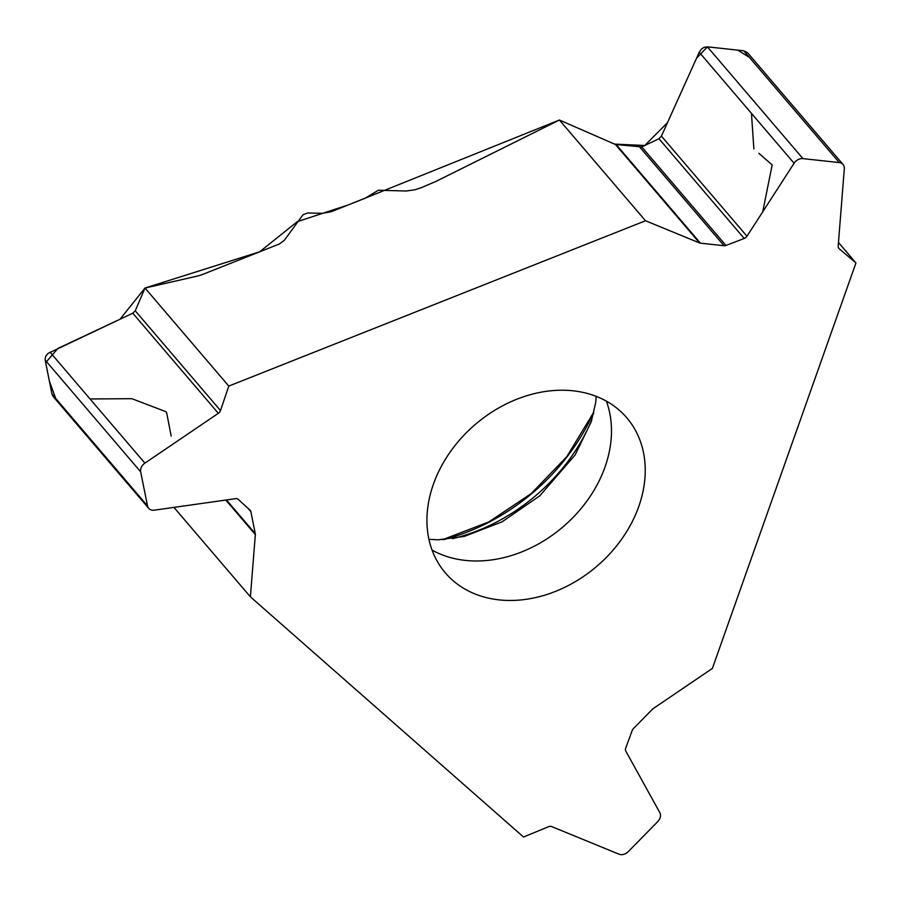 <?xml version="1.0" encoding="UTF-8"?>
<svg xmlns="http://www.w3.org/2000/svg" width="901" height="901" viewBox="0 0 901 901"><rect width="100%" height="100%" fill="white"/><g stroke="black" fill="none" stroke-linecap="round" stroke-linejoin="round"><path stroke-width="1.35" d="M591.878 419.663A167.868 131.377 -40.5 0 1 452.629 538.663M838.471 242.493L855.95 262.946L712.353 668.452L653.315 708.501A4.19 3.277 -40.5 0 0 652.504 709.177L633.347 728.684A4.19 3.277 -40.5 0 0 632.232 730.418L625.699 748.112A4.606 3.604 -40.5 0 0 625.812 751.13L659.825 812.623A8.379 6.555 -40.5 0 1 657.798 821.554L628.279 851.625A8.379 6.555 -40.5 0 1 619.021 854.193L551.727 826.6A4.606 3.604 -40.5 0 0 548.54 826.713L523.504 837.018L250.388 596.834L173.949 507.387M145.005 288.038L228.786 386.079L645.499 220.756L559.408 120.024L435.724 181.506L421.217 187.712L414.978 189.762L406.328 191.001L378.33 190.246L365.085 198.265L331.095 211.746L322.412 213.323L307.658 212.985L303.063 214.697L284.344 240.285L279.344 244.002L202.443 274.501A20.937 11.95 168.7 0 1 197.274 276.1L145.005 288.038L135.24 310.789L132.774 313.199L48.035 353.383L45.714 356.199L45.061 359.431L51.976 394.075L53.227 396.62M433.404 484.209A119.349 93.4 -40.5 0 1 522.828 397.014A119.349 93.4 -40.5 0 1 626.814 417.816A119.349 93.4 -40.5 0 1 596.755 566.357A119.349 93.4 -40.5 0 1 445.353 572.878A119.349 93.4 -40.5 0 1 433.404 484.209M559.408 120.024L615.439 144.487L641.76 146.942L658.958 138.709L661.413 136.107L699.232 52.247L701.507 49.037L704.008 47.381L707.409 46.841L743.764 50.794L747.706 52.889M593.522 413.863L592.588 414.685A4.19 1.329 -155.4 0 1 592.554 414.19A4.19 1.329 -155.4 0 1 592.779 413.964M593.838 412.568L593.556 412.827A4.19 3.48 47.8 0 0 592.588 414.685A186.789 146.187 139.5 0 1 443.844 539.598M645.499 220.756L699.581 242.955A4.19 3.277 -40.5 0 0 700.449 243.169L724.032 245.725A4.19 3.277 -40.5 0 0 725.947 245.455L744.215 238.472L658.958 138.709M747.853 53.069L843.054 164.466A8.379 6.555 -40.5 0 0 839.282 162.574L802.937 158.621A8.379 6.555 -40.5 0 0 794.085 163.25L746.974 236.231A4.606 3.604 -40.5 0 1 744.215 238.472M855.95 262.946L839.203 248.777A4.606 3.604 -40.5 0 1 838.876 248.451A4.606 3.604 -40.5 0 1 838.178 246.131L844.327 168.701A8.379 6.555 -40.5 0 0 843.054 164.466M250.388 596.834L255.343 534.597A4.19 3.277 -40.5 0 0 255.287 533.696L250.861 511.622A4.19 3.277 -40.5 0 0 250.275 510.405A4.19 3.277 -40.5 0 0 250.061 510.169L238.326 499.458A4.606 3.604 -40.5 0 0 235.465 498.692L154.33 510.169A8.379 6.555 -40.5 0 1 148.676 508.31A8.379 6.555 -40.5 0 1 147.505 505.866L140.68 471.842A8.379 6.555 -40.5 0 1 144.892 463.148L218.335 413.311L132.774 313.199M228.786 386.079L220.497 410.552A4.606 3.604 -40.5 0 1 218.335 413.311M171.201 436.129L166.741 413.187M166.719 413.075L166.313 412.174M165.919 411.701L131.873 398.692L90.044 398.963M55.682 398.411L49.386 381.146L45.658 362.607L57.957 348.417L120.036 319.202L145.005 288.038L259.702 251.784L297.296 221.657L348.45 204.865L559.408 120.024L614.561 144.104L644.789 145.489L667.495 122.637L696.529 58.238L707.454 46.841L737.84 50.152L749.452 57.45M751.457 113.357L753.878 148.947M758.845 153.283L772.168 164.917L771.29 169.298M771.279 169.343L762.73 211.814M432.052 550.083A119.349 93.4 139.5 0 0 563.012 526.86A119.349 93.4 139.5 0 0 606.362 401.125M725.947 245.455L641.76 146.942M746.974 236.231L661.413 136.107M839.203 248.777L838.617 248.079M699.581 242.955L615.439 144.487M700.449 243.169L616.318 144.723M724.032 245.725L639.901 147.28M794.085 163.25L699.232 52.247M802.937 158.621L707.409 46.841M839.282 162.574L743.764 50.794M220.497 410.552L135.24 310.789M255.343 534.597L225.824 500.055M255.287 533.696L226.455 499.965M250.861 511.622L248.079 508.367M147.505 505.866L51.976 394.075M140.68 471.842L45.151 360.062M144.892 463.148L50.039 352.145M428.932 539.316L438.359 539.8L464.297 536.399L502.026 521.87L539.744 495.843L575.097 455.005L591.191 421.826L595.685 402.634L596.225 396.361M593.827 412.602A4.19 4.19 0 0 0 592.554 414.19L566.785 456.672L531.308 493.523L488.849 521.916L442.661 539.665M53.362 396.778L148.676 508.31"/></g></svg>
